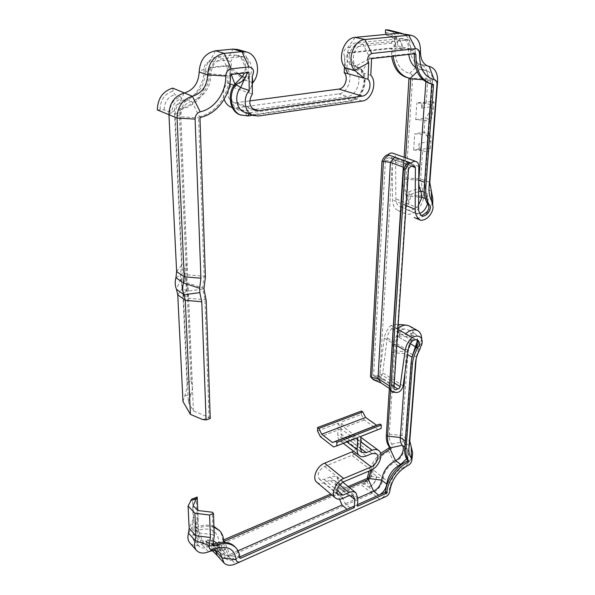 <?xml version="1.0" encoding="UTF-8"?>
<svg xmlns="http://www.w3.org/2000/svg" width="595" height="595" viewBox="0 0 595 595"><rect width="100%" height="100%" fill="white"/><g stroke="black" fill="none" stroke-linecap="round" stroke-linejoin="round"><path stroke-width="0.45" stroke-dasharray="2.98 2.23" d="M182.97 401.484L184.807 396.002C186.369 391.131 187.09 386.616 186.971 382.444L182.62 288.173L180.62 279.233L180.419 275.024L181.557 265.192L174.409 110.469C174.528 106.795 176.179 104.445 179.363 103.426C193.449 100.585 204.554 85.018 204.078 68.879C204.345 64.967 206.13 62.646 209.447 61.925L226.755 60.14C231.373 61.166 232.481 64.2 230.087 69.236L230.406 86.491L248.784 92.82L251.328 86.483L252.258 80.303M230.087 69.236L244.062 79.79L233.798 87.658M231.343 107.286L236.49 107.844L338.674 93.913C348.157 93.155 353.891 75.907 346.937 68.804L347.525 52.657L390.863 48.061L391.332 48.864L391.666 56.332M186.971 382.444L191.107 381.15L186.979 287.08L184.629 275.552L185.975 264.15L179.199 109.83L179.973 108.721C196.372 105.352 209.262 87.272 208.756 68.47L209.604 67.376L226.888 65.539L227.26 82.995C223.556 88.001 222.523 93.43 224.151 99.291M230.406 86.491C226.42 93.445 227.327 98.733 233.121 102.34L236.401 102.69L249.744 100.919M344.408 66.833L344.743 56.681C342.779 52.479 343.761 49.474 347.696 47.682L390.967 43.219C393.503 43.294 394.82 45.019 394.909 48.396C395.065 62.542 399.996 70.857 409.724 73.341C411.673 73.869 412.632 75.513 412.588 78.28L406.05 177.957C405.738 183.357 406.63 187.975 408.735 191.821L409.33 194.892C412.38 197.875 407.523 210.712 398.248 210.697C394.634 208.875 392.73 205.275 392.544 199.913L392.217 159.051L391.294 157.444L389.465 157.854C388.171 157.415 386.817 158.307 385.404 160.538L373.571 375.616L374.865 376.523L377.252 375.728C378.442 375.876 379.26 375.162 379.707 373.601L384.303 338.146C385.062 333.215 387.308 328.968 391.049 325.406L396.999 324.193C401.387 326.484 402.354 329.801 399.892 334.137L398.94 337.209C396.456 341.716 395.05 346.238 394.716 350.79L389.249 434.119C389.018 438.299 389.874 441.631 391.822 444.115C392.841 446.756 391.808 449.099 388.721 451.144C378.509 456.596 372.507 465.022 370.707 476.431C370.343 478.722 369.123 480.425 367.033 481.526L223.37 543.332C220.812 544.209 219.339 543.533 218.967 541.309C217.257 530.197 209.812 526.664 196.633 530.695C193.189 531.558 191.716 530.301 192.222 526.925L193.286 519.1L192.43 500.551L196.283 499.034L197.094 517.553L198.157 518.684L197.808 510.48M213.94 526.441C208.994 524.433 203.2 524.693 196.543 527.23L195.852 526.627L197.094 517.553M223.586 539.896L222.582 539.702C222.359 535.582 221.013 532.205 218.529 529.572M316.823 482.248C318.712 483.72 321.122 483.869 324.059 482.701L329.95 480.247L334.598 480.5L335.944 484.025L335.654 491.931L330.768 494.029M317.522 430.966L338.183 423.157L337.744 434.997C337.692 437.645 338.466 439.608 340.087 440.888C341.894 442.174 344.126 442.316 346.781 441.319L352.59 439.028L356.888 439.274C359.551 442.851 358.465 446.838 353.631 451.233M361.492 411.033L361.329 414.403L341.366 421.952L340.913 433.77L342.482 437.719L346.915 438.002L352.738 435.726C355.297 434.766 357.439 434.893 359.157 436.083C364.594 439.549 359.625 452.564 351.853 455.361L324.543 466.443C318.504 470.4 316.778 474.639 319.359 479.176L324.156 479.473L330.054 477.026C332.888 475.911 335.201 476.037 336.993 477.406L339.024 482.724L338.719 490.622L339.886 491.589L345.137 503.697L350.165 507.929L356.241 505.185L357.454 506.196M348.216 486.554L338.719 490.622M380.607 453.427C375.162 458.395 371.325 464.264 369.086 471.032M372.113 378.918L375.371 379.208C378.911 379.64 381.365 377.528 382.726 372.872L387.226 338.079C387.576 334.568 389.041 331.43 391.622 328.641C393.801 327.592 395.534 327.451 396.828 328.209C399.052 330.612 399.066 332.917 396.858 335.134L396.597 335.974C393.697 341.233 392.06 346.513 391.688 351.816L389.346 388.401M404.139 157.244L402.77 178.641C402.413 184.933 403.47 190.311 405.931 194.773L406.34 195.688C409.263 196.246 407.032 205.863 400.011 206.755C397.363 205.401 395.98 202.761 395.853 198.827L395.601 158.047C395.511 155.548 394.582 153.934 392.819 153.19M407.211 77.64L408.973 78.094M237.769 49.511C248.836 52.159 252.377 70.18 244.062 79.79L252.86 82.668M252.287 84.088L251.328 86.483M252.369 94.055L248.784 92.82M347.487 52.769L348.968 53.141L392.38 48.403L392.849 49.214L393.109 56.168M234.051 85.308L235.449 85.784C228.725 93.631 231.158 107.688 239.473 110.343L244.642 110.893L347.435 96.583C356.963 95.802 362.809 78.362 355.855 71.199L348.968 53.141L349.51 64.305C343.56 58.288 348.514 43.108 356.598 42.803L402.227 38.541C406.526 39.895 408.668 43.628 408.646 49.749L408.787 54.398M240.12 114.85L246.761 115.564L349.525 100.912C361.522 99.878 368.907 77.945 360.183 68.842L355.855 71.199L346.937 68.804M227.26 82.995L229.811 83.865M191.107 381.15L192.505 388.2L188.161 287.913L185.826 276.37L187.172 264.954L180.471 110.365L181.252 109.249C197.674 105.865 210.585 87.748 210.095 68.908L210.942 67.815L228.249 65.963L231.329 74.479M234.861 84.185L235.449 85.784L235.144 83.828M238.35 73.683L228.272 66.075L226.911 65.651M184.807 396.002L191.032 394.002L192.505 388.2M157.355 109.934L164.183 109.815L169.843 112.217L171.918 112.336L168.95 114.567M174.409 110.469L171.918 112.336C172.148 105.218 175.346 100.667 181.512 98.703L179.363 103.426M184.071 93.08L181.512 98.703L180.612 96.911C173.681 99.112 170.096 104.214 169.843 112.217M344.743 56.681L345.241 67.867M386.356 34.384L386.973 35.611L393.816 37.076L394.604 38.63L398.918 33.179M390.967 43.219L394.604 38.63C399.483 38.801 401.997 42.141 402.146 48.641L394.909 48.396M401.662 33.32L402.034 33.409C407.843 35.44 410.714 40.616 410.647 48.931C410.617 57.142 413.376 62.155 418.91 63.97L419.899 64.178C425.455 66.067 428.117 71.028 427.887 79.061L426.109 103.463L430.698 104.765L433.911 101.775L432.215 101.299L423.499 102.623L421.952 102.184L416.872 102.957L426.109 103.463M420.449 51.125L410.647 48.931L402.287 48.314C402.294 42.238 400.145 38.526 395.846 37.18L388.996 35.722C393.288 37.061 395.444 40.743 395.459 46.774L402.287 48.314M415.727 119.684L425.135 118.137L431.1 119.937L429.441 121.596L424.889 120.205L415.727 119.684L416.872 102.957M424.889 120.205L423.863 134.388L414.76 133.845L424.109 132.209C426.689 133.734 427.879 136.53 427.693 140.591L427.604 141.826L419.036 143.395L418.627 149.152L420.13 149.672L428.683 148.058L427.604 141.826M418.627 149.152L413.651 150.089L414.76 133.845M413.651 150.089L422.681 150.647L420.62 178.917L423.729 195.881C423.216 206.807 412.454 217.153 405.121 213.627L398.248 210.697M409.33 194.892L423.729 195.881M389.666 157.943L405.708 163.804L408.192 167.009L408.505 169.092M412.365 166.236L405.708 163.804M396.515 160.449L392.403 161.2L379.818 376.568L382.823 379.342L394.046 386.572M385.404 160.538L392.403 161.2L408.192 167.009L393.712 385.53L391.354 384.831M373.571 375.616L379.818 376.568L393.712 385.53L393.897 388.803M377.252 375.728L383.277 379.625M391.049 325.406L397.281 328.976L397.914 328.425M409.338 325.971C412.209 327.733 413.525 330.857 413.287 335.349L408.029 352.024L401.96 435.458L403.47 441.602C407.798 446.51 401.975 459.593 394.091 462.754C387.992 466.071 384.385 471.143 383.269 477.971L373.243 469.834L371.622 470.496L371.317 472.17L376.635 476.283L376.486 477.138L383.269 477.971C382.161 484.836 378.48 489.953 372.239 493.315L367.033 481.526M399.892 334.137L413.287 335.349M370.707 476.431L376.486 477.138L376.442 477.554C375.594 481.809 373.251 484.94 369.428 486.948L368.714 487.29C373.005 485.037 375.631 481.526 376.583 476.751L376.635 476.283M412.536 454C411.063 460.567 407.478 465.379 401.774 468.436C395.727 471.746 392.09 476.811 390.878 483.623L390.848 483.988C389.628 490.838 385.924 495.947 379.736 499.309L372.239 493.315L228.673 556.6L219.399 547.013L219.347 545.184L220.47 544.611L225.237 549.713L225.81 549.43L228.673 556.6C223.958 558.541 220.224 558.274 217.465 555.789L217.361 555.685M223.37 543.332L225.639 549.505C220.79 551.104 218.023 549.795 217.316 545.578L218.967 541.309M215.36 550.673L213.367 545.585C210.652 542.938 206.815 542.536 201.854 544.403C196.767 546.329 192.787 545.868 189.924 543.027M215.39 550.673L217.316 545.578L215.695 545.384L217.108 548.992L212.363 543.845L210.942 540.26L215.695 545.384M191.716 499.138L192.43 500.551M196.893 497.115L196.283 499.034M213.969 527.17C209.202 525.608 203.75 526.01 197.6 528.375L196.908 527.772L198.157 518.684L194.111 527.891L193.092 505.579M335.654 491.931L336.815 492.905L331.921 495.003M336.815 492.905L339.544 499.22M347.049 509.268L353.14 506.561M338.183 423.157L341.084 428.816L354.389 438.746L357.714 437.652M341.084 428.816L320.422 436.73M361.329 414.403L364.229 419.944L377.699 429.553L357.595 437.481L344.267 427.597L341.366 421.952M381.105 428.422L377.699 429.553M364.229 419.944L344.267 427.597M360.934 436.38L357.595 437.481M349.384 487.513L339.886 491.589M380.897 455.16C376.39 459.519 373.035 464.561 370.849 470.288M396.858 335.134L398.159 335.892L397.899 336.725C394.991 341.999 393.347 347.287 392.968 352.597L390.491 390.848M412.632 340.742L392.923 329.392L397.021 328.552L398.129 328.953C400.361 331.356 400.368 333.669 398.159 335.892L411.599 337.105L406.333 353.839L404.972 372.753M392.923 329.392L391.622 328.641M408.096 350.403L387.226 338.079M403.135 385.887L382.726 372.872M374.24 380.146L376.628 380.026L375.371 379.208M422.636 216.268L400.011 206.755M406.095 195.614L407.754 196.253C410.676 196.819 408.43 206.45 401.409 207.343M405.582 157.757L404.191 179.184C403.834 185.491 404.883 190.876 407.344 195.346L407.508 196.186L418.62 196.952M252.592 115.274L350.641 101.254C362.638 100.22 370.045 78.25 361.321 69.146L349.51 64.305L355.944 65.993C349.994 59.939 355.022 44.632 363.129 44.313L408.899 39.969C413.213 41.323 415.347 45.086 415.303 51.252C415.243 61.813 418.739 68.269 425.782 70.604L426.935 70.85C430.906 72.218 432.803 75.803 432.617 81.597L425.046 182.516C424.763 186.756 425.418 190.385 427.009 193.412L428.147 199.511L427.418 204.197L428.147 199.511M191.032 394.002L188.34 402.175L183.401 294.584L181.825 287.586L181.43 279.048L182.33 271.32L175.123 114.456C175.399 106.393 179.013 101.239 185.99 99.008C198.083 95.222 204.516 86.23 205.29 72.017C205.877 63.42 209.797 58.34 217.049 56.77L234.549 55.015L237.978 55.328C244.813 58.518 246.977 64.401 244.486 72.984M202.828 419.587L209.061 417.459L210.251 418.508M188.34 402.175L193.42 410.929L209.061 417.459L204.963 299.716L202.679 287.935L204.145 276.251L198.626 117.87L199.429 116.724C216.149 113.154 229.425 94.479 229.09 75.134L229.96 74.003L247.542 72.017L247.349 72.664M172.729 88.105L173.085 91.109L174.856 94.657L180.612 96.911M393.816 37.076L395.846 37.18M410.647 48.931L397.743 45.882L395.757 46.142L395.459 46.774M422.681 150.647L427.151 152.179L428.37 135.838L423.863 134.388M429.441 121.596L430.698 104.765M427.151 152.179L430.341 148.609L428.683 148.058M430.341 148.609L430.869 141.632C431.144 137.586 430.862 135.072 430.029 134.098L428.37 135.838M430.029 134.098L424.109 132.209M431.1 119.937L433.361 109.026L430.126 108.089L432.215 101.299M430.126 108.089C429.687 112.306 428.028 115.653 425.135 118.137M430.222 106.817L421.528 108.178L421.952 102.184M432.654 200.909L432.453 202.069M432.387 202.374C430.43 212.37 420.836 220.44 414.232 217.51L414.298 217.539M421.684 338.971L416.292 356.918L416.128 358.986M420.881 346.245L421.639 340.102M372.239 493.315L361.953 485.498L362.043 483.78L363.441 483.095L368.714 487.29M386.021 496.52L235.471 563.911M225.237 549.713L225.036 549.795C221.66 551.104 219.02 550.836 217.108 548.992M215.36 550.643L205.669 540.788L207.722 539.888L210.942 540.26M213.858 541.272C210.66 540.208 206.986 540.491 202.85 542.127C199.206 543.503 196.357 543.176 194.305 541.153C192.78 539.368 192.438 536.995 193.278 534.02L194.111 527.891L198.708 532.889L197.733 510.473M238.022 550.791L229.67 554.458C226.197 555.879 223.482 555.648 221.518 553.766L216.937 543.042M347.086 509.298L233.686 559.679C230.458 560.832 227.937 560.527 226.13 558.764L222.158 548.59C218.692 545.221 213.784 544.745 207.432 547.155C203.773 548.553 200.917 548.24 198.856 546.217C197.332 544.432 196.997 542.045 197.852 539.055L198.708 532.889L213.144 534.682L212.363 512.243M239.763 556.942L238.707 556.786C238.521 552.599 237.189 549.192 234.705 546.56M354.389 438.746L333.564 446.957M357.536 504.605L356.241 505.185M379.573 494.809L350.165 507.929M357.855 498.104L345.137 503.697M397.847 332.226C400.145 330.195 402.51 329.139 404.942 329.065L408.125 329.846C410.431 331.266 411.591 333.683 411.599 337.105L416.292 339.79M395.66 392.432L376.628 380.026M380.897 382.86L381.38 383.12M418.568 205.111C414.931 209.485 411.048 211.002 406.921 209.663L406.705 209.566M419.735 213.456L415.682 213.345M425.306 198.514L428.132 199.637L427.418 204.219L427.909 204.42M415.674 67.443L420.323 69.221C424.287 70.589 426.191 74.152 426.027 79.909L425.886 81.879M248.747 72.501L247.579 72.136L248.308 78.622L241.786 81.612M244.649 112.291L249.841 112.834L353.021 98.287C362.578 97.483 368.483 79.931 361.529 72.724L369.964 58.332L371.54 58.719M370.797 75.208L361.529 72.724L361.321 69.146L355.944 65.993L370.008 58.221L413.681 53.297L414.269 53.781M429.969 83.553L431.739 84.014M391.071 391.317L394.344 391.57M411.264 339.953C413.473 338.867 415.221 338.696 416.507 339.455L417.147 339.931M213.174 544.254L211.88 544.462L211.805 543.934L213.144 534.682L214.267 535.879M193.42 410.929L188.533 298.281L186.971 291.238C185.893 288.627 185.766 285.756 186.599 282.64L187.522 274.853L180.664 116.806C180.962 108.677 184.614 103.478 191.627 101.217C203.795 97.379 210.288 88.298 211.099 73.966C211.716 65.294 215.665 60.162 222.961 58.57L240.551 56.778L243.995 57.09C251.767 58.994 254.221 71.772 248.308 78.622L245.14 77.595L244.776 78.391M160.077 109.577C160.345 99.9 164.681 93.742 173.085 91.109M164.183 109.815C164.413 101.886 167.976 96.829 174.856 94.657M388.766 30.033C394.76 32.123 397.75 37.411 397.743 45.882M385.426 32.524C392.09 32.792 395.534 37.336 395.757 46.142M386.973 35.611L388.996 35.722M433.361 109.026L433.911 101.775M420.13 149.672L419.036 143.395M421.528 108.178L423.499 102.623M373.243 469.834C372.143 476.878 368.379 482.099 361.953 485.498M371.622 470.496L371.54 471.233C370.35 476.93 367.197 481.11 362.072 483.765L363.441 483.095M371.317 472.17L371.25 472.78C370.269 477.465 367.673 480.901 363.463 483.088M219.399 547.013C214.557 548.969 210.712 548.657 207.863 546.091L205.669 540.788M219.347 545.184C212.631 547.489 208.756 545.719 207.722 539.888M220.47 544.611C217.019 545.987 214.319 545.734 212.363 543.845M386.765 483.698L386.445 485.751M411.071 363.381L411.948 357.082L405.634 441.245C405.418 444.51 406.05 447.113 407.538 449.054L408.557 453.182L406.675 458.775M406.184 337.03C409.382 333.594 412.328 332.501 415.005 333.736C416.537 334.658 417.333 336.301 417.393 338.681L417.095 341.709M226.755 60.14L233.054 49.095M236.401 102.69L252.139 108.454M371.578 58.608L370.008 58.221L363.129 44.313L356.598 42.803L349.005 53.029L347.525 52.657M362.124 101.061L353.021 98.287L350.641 101.254L349.525 100.912L347.435 96.583L338.674 93.913M236.49 107.844L244.642 110.893L246.761 115.564L247.795 115.958M247.557 72.025L249.008 72.478L247.542 72.017L240.551 56.778L234.549 55.015L228.235 65.963L226.874 65.532L228.249 65.963M231.388 74.464L229.96 74.003L222.961 58.57L217.049 56.77L210.942 67.815L209.604 67.376M208.756 68.47L210.095 68.908L205.29 72.017L211.099 73.966L230.518 75.602M200.79 117.282L199.429 116.724L191.627 101.217L185.99 99.008L181.252 109.249L179.973 108.721M199.987 118.427L198.626 117.87L180.664 116.806L175.123 114.456L180.471 110.365L179.199 109.83M185.975 264.15L187.172 264.954L182.33 271.32L187.522 274.853L204.145 276.251L205.416 277.091M203.944 288.798L202.679 287.935L186.599 282.64L181.43 279.048L185.826 276.37L184.629 275.552M184.681 276.697L185.871 277.515L181.825 287.586L186.971 291.238L202.724 289.111L203.981 289.981M206.22 300.594L204.963 299.716L188.533 298.281L183.401 294.584L188.161 287.913L186.979 287.08M182.62 288.173L177.756 294.852M180.62 279.233L176.499 289.326M175.919 277.679L180.419 275.024M181.557 265.192L176.618 271.565M204.078 68.879L199.154 71.995M215.531 50.776L209.447 61.925M355.267 37.366L347.696 47.682M409.724 73.341L419.408 64.074L428.155 66.171M437.556 81.522L427.887 79.061L412.588 78.28M406.05 177.957L420.62 178.917L429.791 182.375M408.735 191.821L422.182 187.455L431.315 190.98M406.08 205.543L392.544 199.913M392.217 159.051L411.829 166.221M379.707 373.601L394.284 382.942M384.303 338.146L396.776 345.539M397.281 328.976L397.854 329.303M419.884 349.377L398.94 337.209M394.716 350.79L408.029 352.024L416.292 356.918L415.838 360.414M389.249 434.119L401.96 435.458L409.791 440.932M391.822 444.115L403.47 441.602L411.271 447.105M407.121 465.855L401.774 468.436L394.091 462.754L388.721 451.144M196.633 530.695L201.854 544.403L208.585 551.825M188.518 533.157L192.222 526.925M193.286 519.1L189.165 528.315M212.913 545.139L211.805 543.934L197.852 539.055L193.278 534.02L196.908 527.772L195.852 526.627M196.543 527.23L197.6 528.375L202.85 542.127L207.432 547.155L212.504 544.529L212.951 545.02M223.653 540.833L222.582 539.702M223.623 540.394L223.281 540.022M349.771 495.434L335.944 484.025M348.752 495.799L329.95 480.247M324.059 482.701L342.794 498.387M372.016 453.576L352.59 439.028M346.781 441.319L366.148 455.993M346.885 441.921L337.744 434.997M340.913 433.77L360.332 448.407M346.915 438.002L360.347 448.117M352.738 435.726L360.674 441.631M371.079 470.184L351.853 455.361M324.543 466.443L343.479 481.861M324.156 479.473L336.896 490.079M330.054 477.026L339.552 484.836M357.855 498.171L339.024 482.724M391.688 351.816L392.968 352.597L406.333 353.839L407.515 354.546M410.394 343.679L396.597 335.974M418.813 166.459L395.601 158.047M418.545 208.198L395.853 198.827M405.931 194.773L407.344 195.346L418.657 191.687M418.731 180.151L404.191 179.184L402.77 178.641M408.705 77.952L410.215 78.347M414.298 54.13L415.303 51.252L408.646 49.749L391.332 48.864M415.288 53.662L413.681 53.297L406.861 39.865L400.19 38.437L392.224 48.396L390.707 48.054M383.269 477.971L390.863 483.809L390.171 488.555M228.673 556.6L235.456 563.889M239.83 557.976L238.707 556.786L224.724 555.142L220.113 550.159L223.132 542.201M239.807 557.522L239.406 557.098L234.304 559.419L229.67 554.458L224.784 542.246M384.995 492.407L378.68 495.211M431.925 84.661L432.617 81.597L426.027 79.909L422.933 79.752M417.214 71.698L419.906 69.139L426.526 70.76L431.479 83.865L433.063 84.274M249.104 113.965L249.841 112.834L258.334 116.018M430.869 141.632L427.693 140.591M386.705 484.07L385.582 491.582L386.705 484.308M404.808 447.113L407.538 449.054L407.605 460.128M404.712 448.377L405.634 441.245L405.262 440.984M411.933 357.179L411.063 363.53M424.25 192.334L427.009 193.412L427.262 203.364M424.272 186.912L425.046 182.516L424.614 182.353M407.099 461.266L400.71 464.397M233.121 102.34L254.972 110.373M232.318 107.65L239.473 110.343M346.662 70.991C345.799 68.916 345.234 65.896 344.974 61.917M405.054 213.605L404.503 213.367M391.294 157.444L414.484 165.879M389.465 157.854L391.339 158.56M374.865 376.523L383.083 379.506M396.999 324.193L398.181 324.401M196.99 528.301L195.934 527.155M223.757 541.1L222.694 539.97M353.43 495.985L334.598 480.5M376.345 453.762L356.888 439.274M340.087 440.888L343.293 443.335M342.482 437.719L361.864 452.401M360.882 437.362L359.157 436.083M319.359 479.176L338.101 494.876M342.832 482.166L336.993 477.406M398.129 328.953L396.828 328.209M407.754 196.253L406.34 195.688M410.253 78.354L408.75 77.96M392.38 48.403L390.863 48.061M357.223 67.585C355.512 67.242 353.675 64.825 351.712 60.333M235.694 83.278L235.315 84.959M418.91 63.97L428.668 66.313M427.946 66.105L419.899 64.178M407.761 166.541L408.289 167.664M411.078 165.76L412.573 166.288M382.823 379.342L391.555 384.98M391.473 384.928L393.816 387.427M421.677 339.336L421.632 338.853M376.442 477.554L376.583 476.751M225.639 549.505L225.036 549.795M213.367 545.585L220.143 552.941M404.942 329.065L397.021 328.552M406.839 209.626L406.378 209.433M415.86 213.419L406.921 209.663M428.407 204.925L428.125 200.091M429.151 204.896L427.671 204.293M415.444 53.669L413.837 53.305M433.108 84.282L431.516 83.873M417.876 340.236L416.507 339.455M239.934 558.244L238.811 557.054M212.995 545.667L211.88 544.462M390.194 488.458L390.848 483.988M390.878 483.623L390.112 488.83M243.995 57.09L237.978 55.328M371.25 472.78L371.54 471.233M212.46 550.732L207.863 546.091M198.856 546.217L194.305 541.153M217.532 543.614L222.158 548.59M226.13 558.764L221.518 553.766M239.361 557.121L233.686 559.679M415.005 333.736L408.125 329.846M417.705 340.667L417.393 338.681M389.383 387.702L389.42 388.476M426.935 70.85L420.323 69.221M419.17 68.983L425.782 70.604M408.899 39.969L402.227 38.541M361.388 70.314L360.384 68.596M407.687 460.433L408.557 453.182M386.036 488.428L385.642 490.979"/><path stroke-width="0.89" d="M224.151 99.291C225.52 103.262 227.922 105.925 231.343 107.286L232.318 107.65M249.744 100.919L338.823 89.086C345.033 88.618 348.782 77.298 344.215 72.694L344.408 66.833M331.921 495.003L224.345 541.153L223.653 540.833C223.43 536.705 222.084 533.328 219.6 530.695L213.94 526.441M330.768 494.029L223.586 539.896M353.631 451.233L324.647 463.155C316.845 465.945 311.706 478.559 316.823 482.248L335.513 498.037C337.402 499.503 339.827 499.614 342.794 498.387L348.752 495.799L353.43 495.985L354.739 499.54L354.352 507.572L353.14 506.561L239.763 556.942M317.611 427.522L317.522 430.966L320.422 436.73L333.564 446.957L336.815 445.893L336.941 442.382L335.684 441.416L332.441 442.509L321.724 434.216L318.808 428.437L317.611 427.522L361.492 411.033L362.719 411.896L318.808 428.437M369.086 471.032L367.204 478.432L348.216 486.554M389.346 388.401L386.341 435.287C386.073 440.151 387.085 444.026 389.368 446.912L388.877 448.02L380.607 453.427M206.093 419.936L202.828 419.587L190.422 414.418L185.276 300.319L201.779 301.762L206.093 419.936L210.251 418.508L206.22 300.594L203.944 288.798L205.416 277.091L199.987 118.427L200.79 117.282C217.539 113.704 230.838 94.984 230.518 75.602L231.388 74.464L248.993 72.478L249.208 90.477C242.366 98.487 244.731 112.805 253.113 115.475L258.334 116.018L362.124 101.061C371.726 100.228 377.743 82.482 370.797 75.208L371.578 58.608L415.288 53.662L415.905 54.495C415.816 70.552 421.029 80.377 431.561 83.962L433.108 84.282L433.517 85.07L425.775 187.485C425.336 193.933 426.332 199.422 428.75 203.966L429.151 204.896C432.089 205.446 429.716 215.293 422.636 216.268C419.988 214.907 418.627 212.214 418.545 208.198L418.813 166.459C418.754 163.908 417.839 162.256 416.069 161.513L392.819 153.19C391.183 152.684 389.561 153.19 387.962 154.707C385.634 155.131 383.634 157.288 381.975 161.193L370.469 376.709L373.37 379.744L380.897 382.86M408.973 78.094L404.139 157.244M391.666 56.332C393.637 67.994 398.821 75.096 407.211 77.64L410.253 78.354L410.669 79.12L405.582 157.757M190.422 414.418L182.97 401.484L177.756 294.852L176.499 289.326C175.004 285.786 174.811 281.904 175.919 277.679L176.618 271.565L168.95 114.567C169.307 103.322 174.342 96.159 184.071 93.08C193.546 90.142 198.574 83.114 199.154 71.995C199.957 60.006 205.416 52.933 215.531 50.776L233.054 49.095L237.769 49.511L246.65 52.033C257.784 54.688 261.272 72.932 252.86 82.668L252.287 84.088M252.86 82.668L252.221 76.272L252.369 94.055C248.249 101.254 249.112 106.691 254.972 110.373L258.304 110.715L362.333 96.107C368.625 95.587 372.552 83.932 367.993 79.224L368.714 62.758C366.78 58.444 367.814 55.35 371.816 53.483L415.615 48.693C418.173 48.76 419.475 50.53 419.527 53.996C419.505 68.529 424.376 77.045 434.149 79.537C436.076 80.05 437.028 81.694 436.983 84.468L429.062 187.12C428.742 192.497 429.59 197.101 431.613 200.924L432.714 205.268C434.469 209.44 429.04 220.329 420.806 220.314C417.192 218.477 415.317 214.817 415.198 209.328L415.392 167.515L414.484 165.879L412.365 166.236M229.811 83.865L234.051 85.308M231.329 74.479L234.861 84.185M344.215 72.694L347.897 73.698L345.241 67.867C336.74 59.396 343.769 37.753 355.267 37.366L398.918 33.179L385.567 29.795L385.426 32.524L386.356 34.384M347.897 73.698L367.993 79.224M414.232 217.51L420.806 220.314M394.046 386.572L397.594 388.87C398.791 389.004 399.624 388.267 400.093 386.668L405.158 350.507C405.983 345.479 408.296 341.128 412.097 337.454C416.805 335.312 419.944 335.706 421.52 338.622C422.599 341.329 422.383 343.865 420.881 346.245L419.884 349.377C417.333 353.995 415.853 358.629 415.466 363.262L408.914 448.184C408.646 452.379 409.472 455.703 411.376 458.172L411.852 460.054C411.495 462.419 410.267 464.189 408.17 465.349C397.988 470.935 391.867 479.481 389.799 490.979L389.77 491.351C389.353 493.664 388.104 495.382 386.021 496.52L240.231 561.792C237.821 562.506 236.46 561.799 236.155 559.664C234.542 548.404 227.045 544.938 213.664 549.259C210.176 550.197 208.696 548.947 209.239 545.496L210.392 537.516L209.566 515.01L213.493 513.411L214.267 535.879L212.913 545.139L213.612 545.734C223.207 542.09 230.615 542.759 235.836 547.742C238.312 550.375 239.644 553.789 239.83 557.976L240.529 558.288L239.807 557.522M397.854 329.303L412.097 337.454M397.914 328.425C400.695 326.149 403.447 325.049 406.169 325.108L409.338 325.971L417.727 330.671C420.33 332.241 421.654 335 421.684 338.971M235.456 563.889L234.423 564.343C229.982 565.89 226.531 565.443 224.055 563.004L220.143 552.941C217.428 550.286 213.568 549.914 208.585 551.825C203.468 553.796 199.474 553.365 196.603 550.516L189.924 543.027C187.827 540.558 187.358 537.27 188.518 533.157L189.165 528.315L188.072 505.988L191.716 499.138L197.22 497.056L193.092 505.579L197.733 510.473L212.363 512.243L213.493 513.411M197.808 510.48L197.22 497.056M219.6 530.695L213.969 527.17M339.544 499.22L342.066 505.043L347.049 509.268M336.815 445.893L357.714 437.652L357.134 449.694C357.045 452.386 357.803 454.372 359.417 455.651C361.217 456.938 363.463 457.049 366.148 455.993L372.016 453.576L376.345 453.762C379.945 456.06 376.501 464.933 371.265 466.889L343.613 478.521C335.729 481.474 330.411 494.378 335.513 498.037M360.347 448.117L366.327 452.624L361.864 452.401L360.332 448.407L360.934 436.38L381.105 428.422L381.313 424.994L336.941 442.382M362.719 411.896L365.635 417.459L376.62 425.247L380.026 424.086L381.313 424.994M366.327 452.624L372.21 450.222C374.798 449.21 376.947 449.307 378.658 450.497C384.08 453.94 378.933 467.231 371.079 470.184L343.479 481.861C337.35 485.974 335.558 490.31 338.101 494.876L342.928 495.107L348.901 492.526C351.757 491.351 354.084 491.44 355.877 492.801L357.855 498.171L357.454 506.196L386.229 493.374L384.995 492.407L357.536 504.605M370.849 470.288L368.379 479.362L349.384 487.513M390.491 390.848L387.561 436.15C387.293 441.029 388.297 444.904 390.573 447.79L390.082 448.905L380.897 455.16M387.962 154.707L411.16 163.104C408.802 163.551 406.764 165.782 405.039 169.791L390.766 389.956L392.388 392.179L395.66 392.432C399.215 392.819 401.707 390.64 403.135 385.887L408.096 350.403C408.49 346.833 410.007 343.613 412.632 340.742C414.841 339.648 416.589 339.477 417.876 340.236C420.085 342.661 420.063 345.011 417.824 347.294L417.549 348.149C414.566 353.542 412.856 358.941 412.409 364.348L405.991 449.285C405.656 454.23 406.623 458.157 408.877 461.051L408.371 462.181C397.839 466.644 387.531 481.132 386.824 492.548L386.229 493.374M370.469 376.709L373.37 379.744M389.398 155.228C387.062 155.652 385.062 157.816 383.403 161.728L371.734 377.535L377.996 378.494L381.023 382.935M394.82 157.192L390.424 162.398L381.975 161.193M416.069 161.513C414.432 161.007 412.796 161.542 411.16 163.104M393.109 56.168C394.968 68.135 400.175 75.424 408.713 78.034M177.756 294.852L185.276 300.319L184.026 294.741C182.539 291.171 182.36 287.251 183.491 282.982L184.219 276.801L177.057 118.048C177.459 106.661 182.568 99.395 192.378 96.256C201.943 93.259 207.038 86.134 207.662 74.873C208.518 62.728 214.044 55.558 224.241 53.357L241.905 51.624L246.65 52.033M201.779 301.762L199.823 292.621L199.667 288.3L200.917 278.207L195.101 119.112C195.257 115.326 196.967 112.894 200.218 111.823C214.602 108.803 226.07 92.694 225.743 76.048C226.055 72.002 227.9 69.608 231.284 68.842L248.933 66.915C253.619 67.949 254.712 71.073 252.221 76.272M354.352 507.572L240.529 558.288M412.841 166.407L412.573 166.288C411.286 165.901 409.925 166.838 408.505 169.092L393.897 388.803C395.08 390.037 396.315 390.06 397.594 388.87M244.486 72.984L242.329 76.688L235.144 83.828C226.65 93.742 229.692 111.473 240.12 114.85L247.795 115.958L252.592 115.274M247.349 72.664L245.125 77.625L242.329 76.688L238.35 73.683M195.101 119.112L177.057 118.048L157.355 109.934C157.66 98.487 162.785 91.213 172.729 88.105L192.378 96.256L200.218 111.823M364.118 78.161L354.672 70.396C346.171 61.843 353.333 39.939 364.899 39.538L408.758 35.224L411.509 35.365C417.556 37.24 420.539 42.498 420.449 51.125C420.382 59.426 423.119 64.483 428.668 66.313L429.657 66.514C435.123 68.358 437.779 73.252 437.615 81.18L429.776 182.591L432.855 198.975L432.654 200.909M368.714 62.758L354.672 70.396L345.241 67.867M432.171 204.063L432.818 199.481M405.634 333.758C410.052 329.95 414.083 328.923 417.727 330.671M416.128 358.986L409.784 441.007L412.677 452.728L412.536 454M196.603 550.516C194.505 548.047 194.044 544.737 195.22 540.595L195.889 535.708L194.877 513.232L188.072 505.988M209.566 515.01L194.877 513.232M216.937 543.042L213.858 541.272M342.066 505.043L238.022 550.791M365.635 417.459L321.724 434.216M376.62 425.247L332.441 442.509M380.026 424.086L335.684 441.416M404.972 372.753L400.316 437.504C400.108 440.754 400.755 443.349 402.25 445.291C405.381 448.809 401.164 458.276 395.482 460.545C387.635 464.799 383.002 471.322 381.573 480.106C380.77 485.066 378.115 488.755 373.608 491.18L357.855 498.104M404.027 160.524L403.261 167.15L390.424 162.398L377.996 378.494L389.286 385.813L389.45 389.093L390.766 389.956M409.65 162.561C407.292 163 405.255 165.232 403.536 169.233L403.261 167.15L389.42 388.476M405.039 169.791L403.536 169.233L389.45 389.093L392.388 392.179M418.62 196.952L421.959 197.176L418.568 205.111M431.739 84.014L424.272 186.912C423.848 193.345 424.837 198.827 427.262 203.364L427.418 204.204C425.797 209.001 423.238 212.088 419.735 213.456M425.886 81.879L418.821 180.159C418.545 184.368 419.215 187.975 420.821 190.988L421.959 197.176L425.306 198.514M427.909 204.42L428.407 204.925C429.917 208.964 427.619 212.519 421.528 215.591M427.418 204.204L428.906 204.821M408.787 54.398C409.583 60.445 411.874 64.788 415.674 67.443M245.125 77.625L240.67 87.569L249.208 90.477M235.144 83.828L240.67 87.569C233.902 95.475 236.312 109.629 244.649 112.291L253.113 115.475M414.269 53.781L414.298 54.13C414.224 70.158 419.445 79.968 429.969 83.553L431.561 83.962M417.147 339.931L417.705 340.667C418.538 343.04 418.121 344.988 416.455 346.506L417.824 347.294M416.292 339.79L417.274 340.347L416.188 347.361C413.242 352.686 411.532 358.026 411.071 363.381L404.712 448.377C404.384 453.316 405.351 457.235 407.605 460.128L407.099 461.266C396.776 465.632 386.624 479.659 385.642 490.979L384.995 492.407M235.836 547.742L234.705 546.56C229.655 541.703 222.478 540.929 213.174 544.254M244.776 78.391L241.786 81.612L236.185 84.178C227.684 94.114 230.719 111.867 241.154 115.244M415.615 48.693L408.758 35.224L398.918 33.179L411.509 35.365M385.567 29.795L388.766 30.033L401.87 33.365M217.465 555.789L215.36 550.673M386.445 485.751C385.3 489.678 383.009 492.697 379.573 494.809M406.675 458.775L400.71 464.397C393.02 468.577 388.364 475.011 386.765 483.698L386.036 488.428M417.095 341.709L411.948 357.082M252.139 108.454L258.304 110.715M338.823 89.086L362.333 96.107M415.198 209.328L406.08 205.543M411.829 166.221L415.392 167.515M394.284 382.942L400.093 386.668M396.776 345.539L405.158 350.507M190.512 500.737L196.343 498.454M224.784 542.246L223.623 540.394M354.739 499.54L349.771 495.434M343.613 478.521L324.647 463.155M371.265 466.889L351.995 452.118M357.134 449.694L346.885 441.921M360.674 441.631L372.21 450.222M336.896 490.079L342.928 495.107M339.552 484.836L348.901 492.526M378.68 495.211L373.608 491.18L368.379 479.362L367.204 478.432M367.784 477.629L368.967 478.551L381.573 480.106L386.705 484.07M400.71 464.397L395.482 460.545L390.082 448.905L388.877 448.02M389.368 446.912L390.573 447.79L402.25 445.291L404.808 447.113M405.262 440.984L400.316 437.504L387.561 436.15L386.341 435.287M422.933 79.752L409.159 78.733M233.054 49.095L241.905 51.624L248.933 66.915M176.499 289.326L184.026 294.741L199.823 292.621M199.667 288.3L183.491 282.982L175.919 277.679M176.618 271.565L184.219 276.801L200.917 278.207M199.154 71.995L207.662 74.873L225.743 76.048M231.284 68.842L224.241 53.357L215.531 50.776M371.816 53.483L364.899 39.538L355.267 37.366M428.155 66.171L429.166 66.409L434.149 79.537M436.975 84.587L437.556 81.522M236.155 559.664L222.128 558.013L215.39 550.673M209.239 545.496L195.22 540.595L188.518 533.157M189.165 528.315L195.889 535.708L210.392 537.516M223.132 542.201L223.653 540.833M418.657 191.687L420.821 190.988L424.25 192.334M424.614 182.353L418.731 180.151M410.215 78.347L417.214 71.698M415.905 54.495L414.298 54.13M433.517 85.07L431.925 84.661M425.775 187.485L424.272 186.912M427.262 203.364L428.75 203.966M417.549 348.149L410.394 343.679M411.063 363.53L412.409 364.348M405.991 449.285L404.712 448.377M407.605 460.128L408.877 461.051M408.371 462.181L407.099 461.266M385.582 491.582L386.824 492.548M212.951 545.02L213.612 545.734M208.585 551.825L213.664 549.259M235.471 563.911L240.588 561.65M390.171 488.555L389.77 491.284M408.17 465.349L407.121 465.855M411.271 447.105L411.376 458.172M409.791 440.932L408.921 448.057M415.838 360.414L415.466 363.262M431.315 190.98L431.613 200.924M429.791 182.375L429.092 186.763M419.527 53.996L420.449 51.125M407.515 354.546L411.933 357.179M247.795 115.958L249.104 113.965M398.181 324.401L406.169 325.108M343.293 443.335L359.417 455.651M378.658 450.497L360.882 437.362M355.877 492.801L342.832 482.166M252.258 80.303L252.228 77.097M429.657 66.514L427.946 66.105M432.751 199.942L432.714 205.268M240.231 561.792L234.423 564.343M389.77 491.351L390.194 488.458M390.112 488.83L389.799 490.979M411.852 460.054L412.677 452.728M409.784 441.007L408.914 448.184M432.186 203.869L432.855 198.975M429.776 182.591L429.062 187.12M436.983 84.468L437.615 81.18M224.055 563.004L217.301 555.618M217.361 555.685L212.46 550.732M389.182 388.26L380.778 382.786"/></g></svg>
